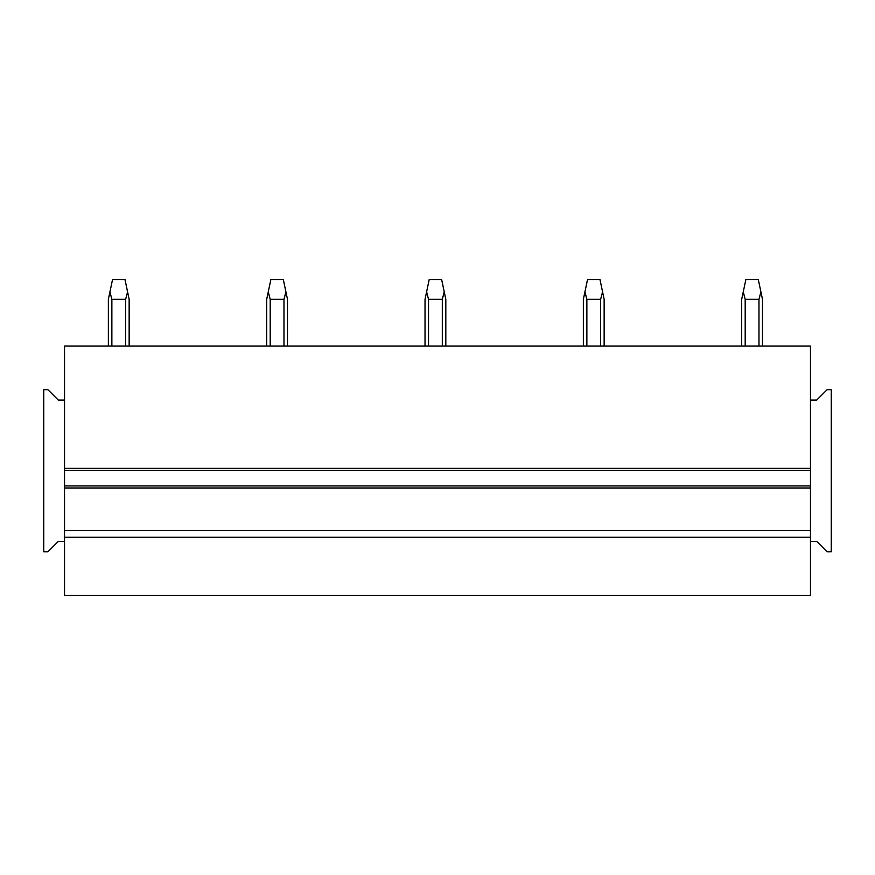 <?xml version="1.0" encoding="UTF-8"?>
<svg xmlns="http://www.w3.org/2000/svg" width="875" height="875" viewBox="0 0 875 875"><rect width="100%" height="100%" fill="white"/><g stroke="black" fill="none" stroke-linecap="round" stroke-linejoin="round"><path stroke-width="1.31" d="M64.531 595.416L810.469 595.416L810.469 537.239L64.531 537.239L64.531 595.416M64.531 537.239L64.531 530.589L810.469 530.589L810.469 537.239M810.469 541.395L816.703 541.395L827.094 551.786L831.25 551.786L831.25 389.714L827.094 389.714L816.703 400.094L810.469 400.094L810.469 346.073L64.531 346.073L64.531 530.589M64.531 485.909L810.469 485.909L810.469 530.589M64.531 470.334L810.469 470.334L810.469 485.909M810.469 400.094L810.469 470.334M64.531 400.094L58.297 400.094L47.906 389.714L43.75 389.714L43.75 551.786L47.906 551.786L58.297 541.395L64.531 541.395M111.869 346.073L111.869 299.327L125.65 299.327L127.575 291.845L129.15 299.327L129.15 346.073M125.65 346.073L125.65 299.327M111.869 299.327L109.944 291.845L108.369 299.327L108.369 346.073M127.575 291.845L124.994 279.584L112.525 279.584L109.944 291.845M270.2 346.073L270.2 299.327L283.981 299.327L285.906 291.845L287.481 299.327L287.481 346.073M283.981 346.073L283.981 299.327M270.2 299.327L268.275 291.845L266.7 299.327L266.7 346.073M285.906 291.845L283.325 279.584L270.856 279.584L268.275 291.845M428.531 346.073L428.531 299.327L442.312 299.327L444.238 291.845L445.812 299.327L445.812 346.073M442.312 346.073L442.312 299.327M428.531 299.327L426.606 291.845L425.031 299.327L425.031 346.073M444.238 291.845L441.656 279.584L429.188 279.584L426.606 291.845M586.862 346.073L586.862 299.327L600.644 299.327L602.569 291.845L604.144 299.327L604.144 346.073M600.644 346.073L600.644 299.327M586.862 299.327L584.938 291.845L583.363 299.327L583.363 346.073M602.569 291.845L599.987 279.584L587.519 279.584L584.938 291.845M745.194 346.073L745.194 299.327L758.975 299.327L760.9 291.845L762.475 299.327L762.475 346.073M758.975 346.073L758.975 299.327M745.194 299.327L743.269 291.845L741.694 299.327L741.694 346.073M760.9 291.845L758.319 279.584L745.85 279.584L743.269 291.845M64.531 487.988L810.469 487.988M810.469 468.256L64.531 468.256"/></g></svg>
